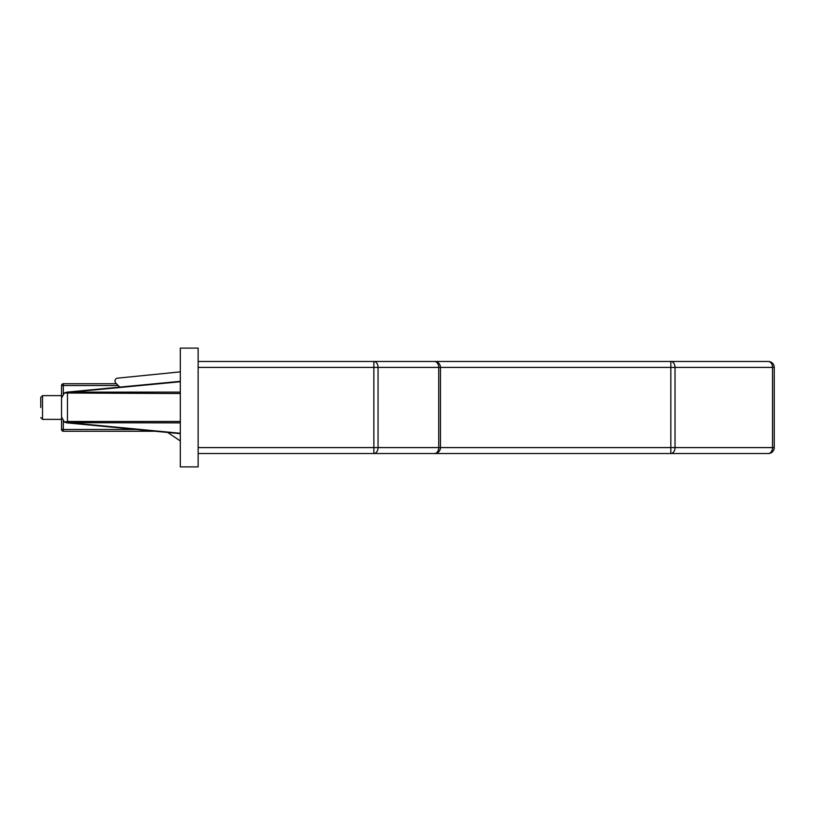 <?xml version="1.0" encoding="UTF-8"?>
<svg xmlns="http://www.w3.org/2000/svg" width="815" height="815" viewBox="0 0 815 815"><rect width="100%" height="100%" fill="white"/><g stroke="black" fill="none" stroke-linecap="round" stroke-linejoin="round"><path stroke-width="1.22" d="M40.75 407.5L40.75 397.404L40.75 407.5M375.746 361.473L768.311 361.473A5.939 4.197 90 0 1 772.508 367.412L675.024 367.412L675.024 447.588A5.939 4.197 90 0 1 670.827 453.527L198.137 453.527M689.612 453.527L728.223 453.527M180.319 440.966L167.707 432.459M119.795 387.105L115.832 383.132A2.965 2.965 0 0 1 117.268 378.18L180.319 371.864M768.311 361.473A5.939 5.939 0 0 1 774.25 367.412L774.25 447.588A5.939 5.939 0 0 1 768.311 453.527L670.827 453.527L670.827 367.412L440.467 367.412L440.467 447.588A5.939 5.939 0 0 1 434.527 453.527A5.939 4.197 90 0 0 438.725 447.588L438.725 367.412L378.058 367.412L378.058 447.588A5.939 4.197 90 0 1 373.861 453.527L373.861 367.412L198.137 367.412M670.827 361.473A5.939 4.197 90 0 1 675.024 367.412L670.827 367.412L670.827 361.473M198.137 447.588L772.508 447.588A5.939 4.197 90 0 1 768.311 453.527M155.084 431.257L63.315 431.257A1.783 1.783 0 0 1 61.532 429.474L61.532 385.526A1.783 1.783 0 0 1 63.315 383.743L116.433 383.743M180.319 393.513L64.344 393.003L61.532 398.056L61.532 416.944L64.344 421.997L67.472 421.487L66.912 422.863L64.344 421.997M64.344 393.003L66.912 392.137L180.319 392.117M64.864 392.718L67.034 392.341L65.159 392.586M65.159 422.415L67.034 422.659L64.874 422.292M66.912 392.137L180.319 381.339M180.319 433.662L66.912 422.863M180.319 422.883L67.472 422.679M198.137 361.473L434.527 361.473A5.939 4.197 90 0 1 438.725 367.412L440.467 367.412A5.939 5.939 0 0 0 434.527 361.473M373.861 361.473A5.939 4.197 90 0 1 378.058 367.412L373.861 367.412L373.861 361.473M198.137 466.893L198.137 348.107L180.319 348.107L180.319 466.893L198.137 466.893M40.75 397.404L42.533 395.621L42.533 419.379L61.532 419.379M774.25 447.588L772.508 447.588L772.508 367.412L774.25 367.412M63.315 421.192L63.315 429.474L136.37 429.474M118.216 385.526L63.315 385.526L63.315 393.808M63.315 383.743L63.315 385.526L61.532 385.526M63.315 431.257L63.315 429.474L61.532 429.474M180.319 421.487L67.472 421.487L67.472 392.321M180.319 381.736L71.343 392.117M71.343 422.883L180.319 433.264M42.533 395.621L61.532 395.621M42.533 419.379L40.75 417.596"/></g></svg>
